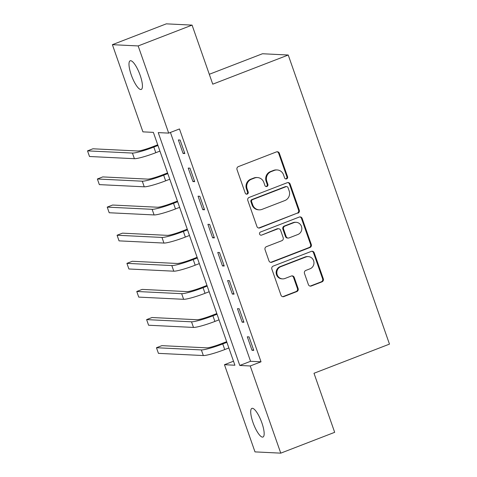 <?xml version="1.0" encoding="UTF-8"?>
<svg xmlns="http://www.w3.org/2000/svg" width="477" height="477" viewBox="0 0 477 477"><rect width="100%" height="100%" fill="white"/><g stroke="black" fill="none" stroke-linecap="round" stroke-linejoin="round"><path stroke-width="0.72" d="M286.629 178.875A1.646 1.58 92.8 0 0 287.571 176.752L279.355 153.29A2.355 2.254 92.8 0 0 276.463 151.901L238.363 166.616A2.355 2.254 92.8 0 0 237.021 169.645L245.238 193.107A1.646 1.58 92.8 0 0 247.259 194.079A1.646 1.58 92.8 0 0 248.201 191.963L247.134 188.928A7.537 7.209 92.8 0 1 251.433 179.245L254.611 178.016A7.537 7.209 92.8 0 1 257.455 177.557A7.537 7.209 92.8 0 1 263.859 182.464L264.92 185.505A1.646 1.58 92.8 0 0 266.947 186.477A1.646 1.58 92.8 0 0 267.883 184.36L266.822 181.32A7.537 7.209 92.8 0 1 271.121 171.637L274.293 170.414A7.537 7.209 92.8 0 1 277.137 169.949A7.537 7.209 92.8 0 1 283.541 174.862L284.608 177.897A1.646 1.58 92.8 0 0 286.629 178.875M285.663 178.917A1.646 1.58 92.8 0 0 286.874 176.723L278.657 153.254A2.355 2.254 92.8 0 0 277 151.769M246.293 194.121A1.646 1.58 92.8 0 0 247.503 191.927L246.436 188.892L247.134 188.928M265.975 186.519A1.646 1.58 92.8 0 0 267.186 184.325L266.124 181.29L266.822 181.32M252.977 422.491A15.353 4.108 68.9 0 1 251.904 408.384A15.353 4.108 68.9 0 1 261.897 422.926A15.353 4.108 68.9 0 1 262.97 437.033A15.353 4.108 68.9 0 1 252.977 422.491M131.253 74.895A15.353 4.108 68.9 0 1 130.179 60.794A15.353 4.108 68.9 0 1 140.172 75.336A15.353 4.108 68.9 0 1 141.246 89.437A15.353 4.108 68.9 0 1 131.253 74.895M308.392 284.596A2.355 2.254 92.8 0 0 311.284 285.991L321.975 281.859A2.355 2.254 92.8 0 0 323.317 278.836L314.194 252.774A2.355 2.254 92.8 0 0 311.302 251.385L273.202 266.1A2.355 2.254 92.8 0 0 271.86 269.129L280.983 295.185A2.355 2.254 92.8 0 0 283.875 296.575L296.783 291.59A2.355 2.254 92.8 0 0 298.131 288.561L294.226 277.411A2.355 2.254 92.8 0 0 291.334 276.022L284.93 278.496A6.302 6.028 92.8 0 1 276.898 273.554A6.302 6.028 92.8 0 1 280.792 266.679L305.876 256.99A6.302 6.028 92.8 0 1 313.908 261.933A6.302 6.028 92.8 0 1 310.014 268.807L305.835 270.417A2.355 2.254 92.8 0 0 304.487 273.446L308.392 284.596M112.387 44.677L166.3 23.85L192.076 25.114L212.754 84.173L288.233 55.016L389.476 344.114L313.997 373.27L334.675 432.323L280.762 453.15L254.992 451.886L224.458 364.708L234.911 365.221L153.367 132.367L142.915 131.855L112.387 44.677L138.163 45.935L168.691 133.119L158.239 132.606L239.788 365.46L250.234 365.972L280.762 453.15M192.076 25.114L138.163 45.935M170.426 132.445L250.568 361.292L261.02 361.804L179.471 128.951L168.691 133.119M261.02 361.804L250.234 365.972M297.922 213.183A2.355 2.254 92.8 0 0 299.27 210.154L290.141 184.098A2.355 2.254 92.8 0 0 287.249 182.709L249.149 197.424A2.355 2.254 92.8 0 0 247.807 200.447L256.93 226.509A2.355 2.254 92.8 0 0 259.822 227.899L297.225 213.147A2.355 2.254 92.8 0 0 298.572 210.118L289.444 184.062A2.355 2.254 92.8 0 0 287.792 182.572M302.168 218.436L311.29 244.492A2.355 2.254 92.8 0 1 309.949 247.521L271.848 262.237A2.355 2.254 92.8 0 1 268.956 260.847L265.051 249.698A2.355 2.254 92.8 0 1 266.399 246.669L281.847 240.7A2.355 2.254 92.8 0 0 283.189 237.677L280.601 230.278A2.355 2.254 92.8 0 0 277.709 228.888L261.623 235.101A1.646 1.58 92.8 0 1 259.524 233.808A1.646 1.58 92.8 0 1 260.543 232.007L299.276 217.047A2.355 2.254 92.8 0 1 302.168 218.436L301.47 218.4L310.599 244.462L311.29 244.492M178.362 139.952L183.09 153.451L184.832 153.534L180.103 140.041L178.362 139.952M188.212 168.077L192.941 181.576L194.682 181.659L189.953 168.16L188.212 168.077M198.056 196.196L202.785 209.695L204.526 209.785L199.803 196.285L198.056 196.196M207.906 224.321L212.635 237.82L214.376 237.904L209.647 224.405L207.906 224.321M217.756 252.44L222.485 265.939L224.226 266.029L219.498 252.53L217.756 252.44M227.607 280.565L232.329 294.065L234.07 294.148L229.348 280.649L227.607 280.565M237.451 308.691L242.179 322.19L243.92 322.273L239.192 308.774L237.451 308.691M247.301 336.81L252.029 350.309L253.77 350.392L249.042 336.893L247.301 336.81M288.233 55.016L262.457 53.752L209.296 74.287M233.503 361.214L224.458 364.708M250.568 361.292L239.788 365.46M183.09 153.451L184.599 152.873M192.941 181.576L194.443 180.992M202.785 209.695L204.293 209.117M212.635 237.82L214.143 237.236M222.485 265.939L223.993 265.361M232.329 294.065L233.837 293.48M242.179 322.19L243.687 321.605M252.029 350.309L253.537 349.724M277.137 169.949L276.439 169.919A7.537 7.209 92.8 0 0 273.601 170.378L274.293 170.414M266.124 181.29A7.537 7.209 92.8 0 1 270.423 171.607L273.601 170.378M257.455 177.557L256.757 177.522A7.537 7.209 92.8 0 0 253.913 177.981L254.611 178.016M246.436 188.892A7.537 7.209 92.8 0 1 250.735 179.209L253.913 177.981M258.588 227.994A2.355 2.254 92.8 0 0 259.124 227.863L297.225 213.147M288.03 187.67A1.646 1.58 92.8 0 0 286.003 186.698L252.56 199.613A1.646 1.58 92.8 0 0 251.623 201.735L252.744 204.937A7.537 7.209 92.8 0 0 259.148 209.844A7.537 7.209 92.8 0 0 261.992 209.385L284.852 200.555A7.537 7.209 92.8 0 0 289.151 190.872L288.03 187.67M286.629 186.596L285.932 186.561A1.646 1.58 92.8 0 0 285.312 186.662L286.003 186.698M259.148 209.844L258.451 209.814A7.537 7.209 92.8 0 1 252.047 204.901L250.926 201.699A1.646 1.58 92.8 0 1 251.862 199.583L285.312 186.662M270.614 262.338A2.355 2.254 92.8 0 0 271.151 262.201L309.251 247.485A2.355 2.254 92.8 0 0 310.599 244.462M278.598 228.739L277.9 228.71A2.355 2.254 92.8 0 0 277.012 228.853L261.623 235.101M297.881 234.505A6.302 6.028 92.8 0 0 296.122 222.306A6.302 6.028 92.8 0 0 293.743 222.693L284.906 226.104A2.355 2.254 92.8 0 0 283.565 229.133L286.152 236.532A2.355 2.254 92.8 0 0 289.044 237.922L297.881 234.505M296.122 222.306L295.424 222.276A6.302 6.028 92.8 0 0 293.051 222.658L293.743 222.693M288.156 238.065L287.458 238.029A2.355 2.254 92.8 0 1 285.461 236.497L282.867 229.097A2.355 2.254 92.8 0 1 284.209 226.074L293.051 222.658M301.47 218.4A2.355 2.254 92.8 0 0 299.818 216.916M308.255 256.608L307.558 256.572A6.302 6.028 92.8 0 0 305.179 256.954L305.876 256.99M282.551 278.878L281.859 278.842A6.302 6.028 92.8 0 1 280.094 266.643L305.179 256.954M282.64 296.676A2.355 2.254 92.8 0 0 283.177 296.545L296.092 291.554A2.355 2.254 92.8 0 0 297.433 288.531L293.528 277.375A2.355 2.254 92.8 0 0 291.87 275.891M310.05 286.087A2.355 2.254 92.8 0 0 310.587 285.956L321.277 281.824A2.355 2.254 92.8 0 0 322.619 278.801L313.496 252.744A2.355 2.254 92.8 0 0 311.839 251.254M157.726 144.817L152.08 146.994A11.997 1.365 160.7 0 1 137.817 150.988L92.92 148.788L87.524 150.869L132.427 153.069A17.995 2.045 -19.3 0 0 153.821 147.077L157.959 145.479M87.524 150.869L89.497 156.498L134.395 158.698A17.995 2.045 -19.3 0 0 155.794 152.706L159.926 151.108M167.57 172.936L161.93 175.119A11.997 1.365 160.7 0 1 147.661 179.113L102.764 176.913L97.374 178.994L142.271 181.194A17.995 2.045 -19.3 0 0 163.671 175.202L167.809 173.604M97.374 178.994L99.341 184.617L144.245 186.817A17.995 2.045 -19.3 0 0 165.638 180.825L169.776 179.227M177.42 201.061L171.78 203.238A11.997 1.365 160.7 0 1 157.511 207.233L112.614 205.032L107.224 207.113L152.121 209.314A17.995 2.045 -19.3 0 0 173.521 203.321L177.653 201.729M107.224 207.113L109.191 212.742L154.089 214.942A17.995 2.045 -19.3 0 0 175.488 208.95L179.626 207.352M187.27 229.181L181.624 231.363A11.997 1.365 160.7 0 1 167.361 235.358L122.464 233.158L117.074 235.239L161.971 237.439A17.995 2.045 -19.3 0 0 183.371 231.446L187.503 229.848M117.074 235.239L119.041 240.861L163.939 243.061A17.995 2.045 -19.3 0 0 185.338 237.069L189.47 235.471M197.12 257.306L191.474 259.482A11.997 1.365 160.7 0 1 177.211 263.477L132.308 261.277L126.918 263.364L171.815 265.558A17.995 2.045 -19.3 0 0 193.215 259.571L197.353 257.974M126.918 263.364L128.891 268.986L173.789 271.186A17.995 2.045 -19.3 0 0 195.188 265.194L199.32 263.596M206.964 285.425L201.324 287.607A11.997 1.365 160.7 0 1 187.056 291.602L142.158 289.402L136.768 291.483L181.665 293.683A17.995 2.045 -19.3 0 0 203.065 287.691L207.197 286.093M136.768 291.483L138.735 297.105L183.633 299.306A17.995 2.045 -19.3 0 0 205.032 293.313L209.17 291.721M216.814 313.55L211.174 315.726A11.997 1.365 160.7 0 1 196.906 319.721L152.008 317.521L146.618 319.608L191.515 321.808A17.995 2.045 -19.3 0 0 212.915 315.816L217.047 314.218M146.618 319.608L148.585 325.231L193.483 327.431A17.995 2.045 -19.3 0 0 214.883 321.438L219.021 319.84M226.664 341.669L221.018 343.851A11.997 1.365 160.7 0 1 206.756 347.846L161.858 345.646L156.462 347.727L201.366 349.927A17.995 2.045 -19.3 0 0 222.759 343.935L226.897 342.337M156.462 347.727L158.436 353.356L203.333 355.55A17.995 2.045 -19.3 0 0 224.733 349.563L228.865 347.966M286.874 176.723L287.571 176.752M247.503 191.927L248.201 191.963M267.186 184.325L267.883 184.36M270.423 171.607L271.121 171.637M250.735 179.209L251.433 179.245M278.657 153.254L279.355 153.29M259.124 227.863L259.822 227.899M289.444 184.062L290.141 184.098M298.572 210.118L299.27 210.154M251.862 199.583L252.56 199.613M250.926 201.699L251.623 201.735M252.047 204.901L252.744 204.937M309.251 247.485L309.949 247.521M271.151 262.201L271.848 262.237M277.012 228.853L277.709 228.888M284.209 226.074L284.906 226.104M282.867 229.097L283.565 229.133M285.461 236.497L286.152 236.532M280.094 266.643L280.792 266.679M293.528 277.375L294.226 277.411M297.433 288.531L298.131 288.561M296.092 291.554L296.783 291.59M283.177 296.545L283.875 296.575M313.496 252.744L314.194 252.774M322.619 278.801L323.317 278.836M321.277 281.824L321.975 281.859M310.587 285.956L311.284 285.991M153.821 147.077L155.794 152.706M132.427 153.069L134.395 158.698M163.671 175.202L165.638 180.825M142.271 181.194L144.245 186.817M173.521 203.321L175.488 208.95M152.121 209.314L154.089 214.942M183.371 231.446L185.338 237.069M161.971 237.439L163.939 243.061M193.215 259.571L195.188 265.194M171.815 265.558L173.789 271.186M203.065 287.691L205.032 293.313M181.665 293.683L183.633 299.306M212.915 315.816L214.883 321.438M191.515 321.808L193.483 327.431M222.759 343.935L224.733 349.563M201.366 349.927L203.333 355.55"/></g></svg>
